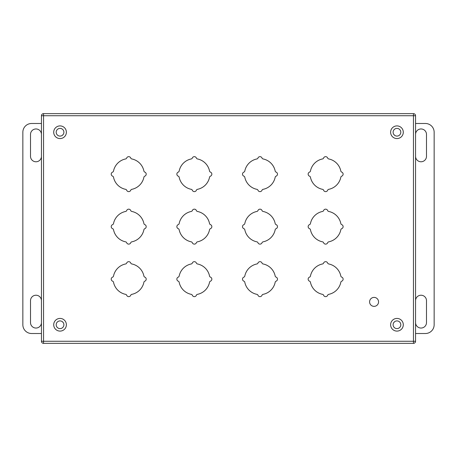 <?xml version="1.0" encoding="UTF-8"?>
<svg xmlns="http://www.w3.org/2000/svg" width="457" height="457" viewBox="0 0 457 457"><rect width="100%" height="100%" fill="white"/><g stroke="black" fill="none" stroke-linecap="round" stroke-linejoin="round"><path stroke-width="0.69" d="M378.556 301.877A4.479 4.479 0 0 1 374.072 306.361A4.479 4.479 0 0 1 369.593 301.877A4.479 4.479 0 0 1 374.072 297.398A4.479 4.479 0 0 1 378.556 301.877M41.444 134.427L41.444 156.305A5.467 5.467 0 0 1 35.977 161.772A5.467 5.467 0 0 1 30.505 156.305L30.505 134.427A5.467 5.467 0 0 1 35.977 128.96A5.467 5.467 0 0 1 41.444 134.427M30.505 300.7A5.467 5.467 0 0 1 35.977 295.228A5.467 5.467 0 0 1 41.444 300.7L41.444 322.573A5.467 5.467 0 0 1 35.977 328.046A5.467 5.467 0 0 1 30.505 322.573L30.505 300.7M41.45 123.487L31.602 123.487A8.752 8.752 0 0 0 22.85 132.239L22.85 324.761A8.752 8.752 0 0 0 31.602 333.513L41.45 333.513M415.556 300.7A5.467 5.467 0 0 1 421.023 295.228A5.467 5.467 0 0 1 426.495 300.7L426.495 322.573A5.467 5.467 0 0 1 421.023 328.046A5.467 5.467 0 0 1 415.556 322.573M415.556 134.427A5.467 5.467 0 0 1 421.023 128.96A5.467 5.467 0 0 1 426.495 134.427L426.495 156.305A5.467 5.467 0 0 1 421.023 161.772A5.467 5.467 0 0 1 415.556 156.305M415.556 333.513L425.398 333.513A8.752 8.752 0 0 0 434.15 324.761L434.15 132.239A8.752 8.752 0 0 0 425.398 123.487L415.556 123.487M63.175 322.528L62.278 321.631M62.278 135.375L63.175 134.478M393.825 134.478L394.722 135.375M394.722 321.631L393.825 322.528M125.635 241.844A1.4 1.4 0 0 1 126.669 242.718A2.188 2.188 0 0 0 130.759 242.718A1.4 1.4 0 0 1 131.787 241.844A15.509 15.509 0 0 0 143.909 229.722A1.4 1.4 0 0 1 144.783 228.694A2.188 2.188 0 0 0 144.783 224.604A1.4 1.4 0 0 1 143.909 223.57A15.509 15.509 0 0 0 131.787 211.448A1.4 1.4 0 0 1 130.759 210.574A2.188 2.188 0 0 0 126.669 210.574A1.4 1.4 0 0 1 125.635 211.448A15.509 15.509 0 0 0 113.513 223.57A1.4 1.4 0 0 1 112.639 224.604A2.188 2.188 0 0 0 112.639 228.694A1.4 1.4 0 0 1 113.513 229.722A15.509 15.509 0 0 0 125.635 241.844M191.277 294.354A1.4 1.4 0 0 1 192.306 295.228A2.188 2.188 0 0 0 196.396 295.228A1.4 1.4 0 0 1 197.43 294.354A15.509 15.509 0 0 0 209.552 282.232A1.4 1.4 0 0 1 210.426 281.198A2.188 2.188 0 0 0 210.426 277.108A1.4 1.4 0 0 1 209.552 276.074A15.509 15.509 0 0 0 197.43 263.952A1.4 1.4 0 0 1 196.396 263.078A2.188 2.188 0 0 0 192.306 263.078A1.4 1.4 0 0 1 191.277 263.952A15.509 15.509 0 0 0 179.155 276.074A1.4 1.4 0 0 1 178.276 277.108A2.188 2.188 0 0 0 178.276 281.198A1.4 1.4 0 0 1 179.155 282.232A15.509 15.509 0 0 0 191.277 294.354M191.277 189.341A1.4 1.4 0 0 1 192.306 190.215A2.188 2.188 0 0 0 196.396 190.215A1.4 1.4 0 0 1 197.43 189.341A15.509 15.509 0 0 0 209.552 177.219A1.4 1.4 0 0 1 210.426 176.185A2.188 2.188 0 0 0 210.426 172.095A1.4 1.4 0 0 1 209.552 171.067A15.509 15.509 0 0 0 197.43 158.939A1.4 1.4 0 0 1 196.396 158.065A2.188 2.188 0 0 0 192.306 158.065A1.4 1.4 0 0 1 191.277 158.939A15.509 15.509 0 0 0 179.155 171.067A1.4 1.4 0 0 1 178.276 172.095A2.188 2.188 0 0 0 178.276 176.185A1.4 1.4 0 0 1 179.155 177.219A15.509 15.509 0 0 0 191.277 189.341M256.914 241.844A1.4 1.4 0 0 1 257.948 242.718A2.188 2.188 0 0 0 262.038 242.718A1.4 1.4 0 0 1 263.066 241.844A15.509 15.509 0 0 0 275.188 229.722A1.4 1.4 0 0 1 276.068 228.694A2.188 2.188 0 0 0 276.068 224.604A1.4 1.4 0 0 1 275.188 223.57A15.509 15.509 0 0 0 263.066 211.448A1.4 1.4 0 0 1 262.038 210.574A2.188 2.188 0 0 0 257.948 210.574A1.4 1.4 0 0 1 256.914 211.448A15.509 15.509 0 0 0 244.792 223.57A1.4 1.4 0 0 1 243.918 224.604A2.188 2.188 0 0 0 243.918 228.694A1.4 1.4 0 0 1 244.792 229.722A15.509 15.509 0 0 0 256.914 241.844M322.556 189.341A1.4 1.4 0 0 1 323.585 190.215A2.188 2.188 0 0 0 327.675 190.215A1.4 1.4 0 0 1 328.709 189.341A15.509 15.509 0 0 0 340.831 177.219A1.4 1.4 0 0 1 341.705 176.185A2.188 2.188 0 0 0 341.705 172.095A1.4 1.4 0 0 1 340.831 171.067A15.509 15.509 0 0 0 328.709 158.939A1.4 1.4 0 0 1 327.675 158.065A2.188 2.188 0 0 0 323.585 158.065A1.4 1.4 0 0 1 322.556 158.939A15.509 15.509 0 0 0 310.434 171.067A1.4 1.4 0 0 1 309.56 172.095A2.188 2.188 0 0 0 309.56 176.185A1.4 1.4 0 0 1 310.434 177.219A15.509 15.509 0 0 0 322.556 189.341M322.556 241.844A1.4 1.4 0 0 1 323.585 242.718A2.188 2.188 0 0 0 327.675 242.718A1.4 1.4 0 0 1 328.709 241.844A15.509 15.509 0 0 0 340.831 229.722A1.4 1.4 0 0 1 341.705 228.694A2.188 2.188 0 0 0 341.705 224.604A1.4 1.4 0 0 1 340.831 223.57A15.509 15.509 0 0 0 328.709 211.448A1.4 1.4 0 0 1 327.675 210.574A2.188 2.188 0 0 0 323.585 210.574A1.4 1.4 0 0 1 322.556 211.448A15.509 15.509 0 0 0 310.434 223.57A1.4 1.4 0 0 1 309.56 224.604A2.188 2.188 0 0 0 309.56 228.694A1.4 1.4 0 0 1 310.434 229.722A15.509 15.509 0 0 0 322.556 241.844M322.556 294.354A1.4 1.4 0 0 1 323.585 295.228A2.188 2.188 0 0 0 327.675 295.228A1.4 1.4 0 0 1 328.709 294.354A15.509 15.509 0 0 0 340.831 282.232A1.4 1.4 0 0 1 341.705 281.198A2.188 2.188 0 0 0 341.705 277.108A1.4 1.4 0 0 1 340.831 276.074A15.509 15.509 0 0 0 328.709 263.952A1.4 1.4 0 0 1 327.675 263.078A2.188 2.188 0 0 0 323.585 263.078A1.4 1.4 0 0 1 322.556 263.952A15.509 15.509 0 0 0 310.434 276.074A1.4 1.4 0 0 1 309.56 277.108A2.188 2.188 0 0 0 309.56 281.198A1.4 1.4 0 0 1 310.434 282.232A15.509 15.509 0 0 0 322.556 294.354M256.914 189.341A1.4 1.4 0 0 1 257.948 190.215A2.188 2.188 0 0 0 262.038 190.215A1.4 1.4 0 0 1 263.066 189.341A15.509 15.509 0 0 0 275.188 177.219A1.4 1.4 0 0 1 276.068 176.185A2.188 2.188 0 0 0 276.068 172.095A1.4 1.4 0 0 1 275.188 171.067A15.509 15.509 0 0 0 263.066 158.939A1.4 1.4 0 0 1 262.038 158.065A2.188 2.188 0 0 0 257.948 158.065A1.4 1.4 0 0 1 256.914 158.939A15.509 15.509 0 0 0 244.792 171.067A1.4 1.4 0 0 1 243.918 172.095A2.188 2.188 0 0 0 243.918 176.185A1.4 1.4 0 0 1 244.792 177.219A15.509 15.509 0 0 0 256.914 189.341M256.914 294.354A1.4 1.4 0 0 1 257.948 295.228A2.188 2.188 0 0 0 262.038 295.228A1.4 1.4 0 0 1 263.066 294.354A15.509 15.509 0 0 0 275.188 282.232A1.4 1.4 0 0 1 276.068 281.198A2.188 2.188 0 0 0 276.068 277.108A1.4 1.4 0 0 1 275.188 276.074A15.509 15.509 0 0 0 263.066 263.952A1.4 1.4 0 0 1 262.038 263.078A2.188 2.188 0 0 0 257.948 263.078A1.4 1.4 0 0 1 256.914 263.952A15.509 15.509 0 0 0 244.792 276.074A1.4 1.4 0 0 1 243.918 277.108A2.188 2.188 0 0 0 243.918 281.198A1.4 1.4 0 0 1 244.792 282.232A15.509 15.509 0 0 0 256.914 294.354M191.277 241.844A1.4 1.4 0 0 1 192.306 242.718A2.188 2.188 0 0 0 196.396 242.718A1.4 1.4 0 0 1 197.43 241.844A15.509 15.509 0 0 0 209.552 229.722A1.4 1.4 0 0 1 210.426 228.694A2.188 2.188 0 0 0 210.426 224.604A1.4 1.4 0 0 1 209.552 223.57A15.509 15.509 0 0 0 197.43 211.448A1.4 1.4 0 0 1 196.396 210.574A2.188 2.188 0 0 0 192.306 210.574A1.4 1.4 0 0 1 191.277 211.448A15.509 15.509 0 0 0 179.155 223.57A1.4 1.4 0 0 1 178.276 224.604A2.188 2.188 0 0 0 178.276 228.694A1.4 1.4 0 0 1 179.155 229.722A15.509 15.509 0 0 0 191.277 241.844M125.635 189.341A1.4 1.4 0 0 1 126.669 190.215A2.188 2.188 0 0 0 130.759 190.215A1.4 1.4 0 0 1 131.787 189.341A15.509 15.509 0 0 0 143.909 177.219A1.4 1.4 0 0 1 144.783 176.185A2.188 2.188 0 0 0 144.783 172.095A1.4 1.4 0 0 1 143.909 171.067A15.509 15.509 0 0 0 131.787 158.939A1.4 1.4 0 0 1 130.759 158.065A2.188 2.188 0 0 0 126.669 158.065A1.4 1.4 0 0 1 125.635 158.939A15.509 15.509 0 0 0 113.513 171.067A1.4 1.4 0 0 1 112.639 172.095A2.188 2.188 0 0 0 112.639 176.185A1.4 1.4 0 0 1 113.513 177.219A15.509 15.509 0 0 0 125.635 189.341M125.635 294.354A1.4 1.4 0 0 1 126.669 295.228A2.188 2.188 0 0 0 130.759 295.228A1.4 1.4 0 0 1 131.787 294.354A15.509 15.509 0 0 0 143.909 282.232A1.4 1.4 0 0 1 144.783 281.198A2.188 2.188 0 0 0 144.783 277.108A1.4 1.4 0 0 1 143.909 276.074A15.509 15.509 0 0 0 131.787 263.952A1.4 1.4 0 0 1 130.759 263.078A2.188 2.188 0 0 0 126.669 263.078A1.4 1.4 0 0 1 125.635 263.952A15.509 15.509 0 0 0 113.513 276.074A1.4 1.4 0 0 1 112.639 277.108A2.188 2.188 0 0 0 112.639 281.198A1.4 1.4 0 0 1 113.513 282.232A15.509 15.509 0 0 0 125.635 294.354M415.556 115.741L415.556 341.259L413.454 341.259L413.454 115.741L43.552 115.741L43.552 341.259L413.454 341.259L413.454 343.361L43.552 343.361A2.102 2.102 0 0 1 41.45 341.259L41.45 115.741A2.102 2.102 0 0 1 43.552 113.639L413.454 113.639L413.454 115.741L415.556 115.741A2.102 2.102 0 0 0 413.454 113.639A2.102 2.102 0 0 1 415.556 115.741M413.454 343.361A2.102 2.102 0 0 0 415.556 341.259A2.102 2.102 0 0 1 413.454 343.361M53.709 132.239A6.335 6.335 0 0 0 60.044 138.574A6.335 6.335 0 0 0 66.379 132.239A6.335 6.335 0 0 0 60.044 125.904A6.335 6.335 0 0 0 53.709 132.239M63.894 132.239A3.85 3.85 0 0 0 60.044 128.388A3.85 3.85 0 0 0 56.194 132.239A3.85 3.85 0 0 0 60.044 136.089A3.85 3.85 0 0 0 63.894 132.239M390.621 132.239A6.335 6.335 0 0 0 396.956 138.574A6.335 6.335 0 0 0 403.291 132.239A6.335 6.335 0 0 0 396.956 125.904A6.335 6.335 0 0 0 390.621 132.239M400.806 132.239A3.85 3.85 0 0 0 396.956 128.388A3.85 3.85 0 0 0 393.106 132.239A3.85 3.85 0 0 0 396.956 136.089A3.85 3.85 0 0 0 400.806 132.239M390.621 324.761A6.335 6.335 0 0 0 396.956 331.097A6.335 6.335 0 0 0 403.291 324.761A6.335 6.335 0 0 0 396.956 318.426A6.335 6.335 0 0 0 390.621 324.761M400.806 324.761A3.85 3.85 0 0 0 396.956 320.911A3.85 3.85 0 0 0 393.106 324.761A3.85 3.85 0 0 0 396.956 328.612A3.85 3.85 0 0 0 400.806 324.761M53.709 324.761A6.335 6.335 0 0 0 60.044 331.097A6.335 6.335 0 0 0 66.379 324.761A6.335 6.335 0 0 0 60.044 318.426A6.335 6.335 0 0 0 53.709 324.761M63.894 324.761A3.85 3.85 0 0 0 60.044 320.911A3.85 3.85 0 0 0 56.194 324.761A3.85 3.85 0 0 0 60.044 328.612A3.85 3.85 0 0 0 63.894 324.761M43.552 113.639A2.102 2.102 0 0 0 41.45 115.741L43.552 115.741L43.552 113.639M41.45 341.259A2.102 2.102 0 0 0 43.552 343.361L43.552 341.259L41.45 341.259"/></g></svg>
